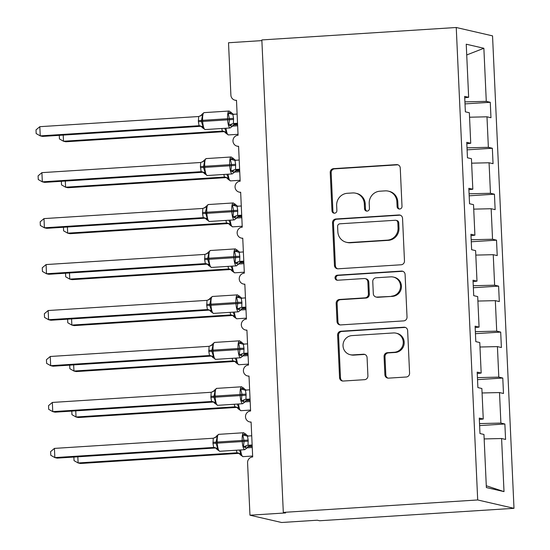 <?xml version="1.0" encoding="UTF-8"?>
<svg xmlns="http://www.w3.org/2000/svg" width="550" height="550" viewBox="0 0 550 550"><rect width="100%" height="100%" fill="white"/><g stroke="black" fill="none" stroke-linecap="round" stroke-linejoin="round"><path stroke-width="0.82" d="M399.664 209.034A2.537 2.448 -77 0 0 402.002 206.353L400.256 168.011A3.623 3.499 -77 0 0 396.591 164.622L333.575 168.651A3.623 3.499 -77 0 0 330.234 172.487L331.98 210.829A2.537 2.448 -77 0 0 334.544 213.201A2.537 2.448 -77 0 0 336.882 210.519L336.655 205.556A11.591 11.193 -77 0 1 347.332 193.291L352.584 192.954A11.591 11.193 -77 0 1 355.712 193.208A11.591 11.193 -77 0 1 364.313 203.789L364.54 208.752A2.537 2.448 -77 0 0 367.104 211.117A2.537 2.448 -77 0 0 369.442 208.436L369.215 203.472A11.591 11.193 -77 0 1 379.892 191.208L385.144 190.871A11.591 11.193 -77 0 1 388.272 191.125A11.591 11.193 -77 0 1 396.873 201.706L397.1 206.669A2.537 2.448 -77 0 0 399.664 209.034M384.89 374.756A3.623 3.499 -77 0 0 388.554 378.139L406.237 377.011A3.623 3.499 -77 0 0 409.578 373.182L407.639 330.591A3.623 3.499 -77 0 0 403.975 327.209L340.959 331.238A3.623 3.499 -77 0 0 337.618 335.067L339.556 377.658A3.623 3.499 -77 0 0 343.221 381.04L364.574 379.679A3.623 3.499 -77 0 0 367.909 375.842L367.084 357.617A3.623 3.499 -77 0 0 363.419 354.234L352.832 354.908A9.687 9.357 -77 0 1 343.056 344.499A9.687 9.357 -77 0 1 351.952 335.603L393.442 332.949A9.687 9.357 -77 0 1 403.212 343.358A9.687 9.357 -77 0 1 394.316 352.254L387.399 352.701A3.623 3.499 -77 0 0 384.065 356.531L384.89 374.756L385.825 374.969A3.623 3.499 -77 0 0 388.053 378.139M456.246 27.5L477.696 499.964L513.996 508.324L492.539 35.867L456.246 27.5L261.848 39.93L283.305 512.394L285.629 512.93L249.961 515.206L247.583 462.811A5.534 5.349 -77 0 1 252.684 456.954L251.096 422.029A5.534 5.349 -77 0 1 245.513 416.082A5.534 5.349 -77 0 1 250.594 410.994L249.012 376.069A5.534 5.349 -77 0 1 243.43 370.123A5.534 5.349 -77 0 1 248.511 365.035L246.923 330.11A5.534 5.349 -77 0 1 241.34 324.163A5.534 5.349 -77 0 1 246.421 319.076L244.839 284.151A5.534 5.349 -77 0 1 239.257 278.204A5.534 5.349 -77 0 1 244.337 273.123L242.749 238.191A5.534 5.349 -77 0 1 237.167 232.244A5.534 5.349 -77 0 1 242.248 227.164L240.659 192.232A5.534 5.349 -77 0 1 235.077 186.285A5.534 5.349 -77 0 1 240.164 181.204L238.576 146.272A5.534 5.349 -77 0 1 232.994 140.326A5.534 5.349 -77 0 1 238.074 135.245L236.486 100.313A5.534 5.349 103 0 1 230.89 95.143L228.511 42.749L261.882 40.611M477.696 499.964L283.305 512.394M401.143 264.77A3.623 3.499 -77 0 0 404.477 260.941L402.545 218.357A3.623 3.499 -77 0 0 398.881 214.968L335.857 218.996A3.623 3.499 -77 0 0 332.523 222.833L334.455 265.416A3.623 3.499 -77 0 0 338.119 268.799L401.143 264.77M405.096 274.471L407.027 317.061A3.623 3.499 -77 0 1 403.686 320.891L340.67 324.919A3.623 3.499 -77 0 1 337.006 321.537L336.174 303.311A3.623 3.499 -77 0 1 339.515 299.475L365.069 297.846A3.623 3.499 -77 0 0 368.411 294.009L367.861 281.923A3.623 3.499 -77 0 0 364.196 278.534L337.59 280.239A2.537 2.448 -77 0 1 335.032 277.509A2.537 2.448 -77 0 1 337.356 275.186L401.431 271.088A3.623 3.499 -77 0 1 405.096 274.471M486.283 485.76L504.006 491.618L486.365 487.554L483.959 434.459L479.978 433.544L479.277 418.103L483.257 419.018L479.339 419.485M483.257 419.018L481.869 388.499L477.888 387.585L477.187 372.144L481.168 373.058L477.256 373.526M481.168 373.058L479.779 342.54L475.805 341.626L475.104 326.184L479.078 327.099L475.166 327.566M479.078 327.099L477.696 296.581L473.715 295.666L473.014 280.225L476.994 281.139L473.076 281.607M476.994 281.139L475.606 250.621L471.632 249.707L470.931 234.266L474.904 235.18L470.993 235.647M474.904 235.18L473.522 204.662L469.542 203.748L468.841 188.306L472.821 189.221L468.902 189.688M472.821 189.221L471.433 158.703L467.459 157.788L466.757 142.347L470.731 143.261L466.819 143.729M479.621 425.611L504.873 423.995L500.892 423.081L499.503 392.562L482.075 392.975M479.524 423.589L500.892 423.081M477.531 379.651L502.783 378.036L498.802 377.121L497.42 346.603L479.985 347.016M477.441 377.63L498.802 377.121M475.441 333.692L500.692 332.083L496.719 331.162L495.33 300.644L477.902 301.056M475.351 331.671L496.719 331.162M473.357 287.732L498.609 286.124L494.629 285.202L493.247 254.684L475.812 255.097M473.261 285.711L494.629 285.202M471.268 241.773L496.519 240.164L492.546 239.243L491.157 208.725L473.722 209.137M471.178 239.752L492.546 239.243M469.184 195.814L494.436 194.205L490.456 193.284L489.067 162.766L471.639 163.178M469.088 193.792L490.456 193.284M467.094 149.854L492.346 148.246L488.366 147.324L486.984 116.806L490.964 117.728L490.263 102.286L486.283 101.365L483.869 48.276L466.723 54.952M467.005 147.833L488.366 147.324M470.731 143.261L469.349 112.743L465.369 111.829L464.668 96.387L468.648 97.302L464.729 97.769M465.011 103.895L490.263 102.286M464.915 101.874L486.283 101.365M249.961 515.206L281.607 522.5L317.274 520.217L319.598 520.754L513.996 508.324M484.158 438.934L501.593 438.522L505.574 439.443L504.873 423.995M502.783 378.036L503.484 393.484L499.503 392.562M500.692 332.083L501.394 347.524L497.42 346.603M498.609 286.124L499.311 301.565L495.33 300.644M496.519 240.164L497.221 255.606L493.247 254.684M494.436 194.205L495.138 209.646L491.157 208.725M492.346 148.246L493.047 163.687L489.067 162.766M504.006 491.618L501.593 438.522M468.648 97.302L466.235 44.206L483.869 48.276M469.549 117.219L486.984 116.806M399.458 209.041A2.537 2.448 -77 0 1 398.028 206.883L397.801 201.919A11.591 11.193 -77 0 0 389.201 191.345L388.272 191.125M355.712 193.208L356.641 193.421A11.591 11.193 -77 0 1 365.241 204.002L365.468 208.966A2.537 2.448 -77 0 0 366.898 211.124M398.028 164.842A3.623 3.499 -77 0 0 397.526 164.835L334.503 168.871A3.623 3.499 -77 0 0 331.169 172.7L332.908 211.049A2.537 2.448 -77 0 0 334.338 213.208M400.317 215.188A3.623 3.499 -77 0 0 399.809 215.181L336.793 219.216A3.623 3.499 -77 0 0 333.451 223.046L335.39 265.629A3.623 3.499 -77 0 0 337.618 268.799M397.822 222.64A2.537 2.448 -77 0 0 395.257 220.268L339.941 223.802A2.537 2.448 -77 0 0 337.604 226.49L337.844 231.722A11.591 11.193 -77 0 0 346.445 242.296A11.591 11.193 -77 0 0 349.573 242.55L387.379 240.137A11.591 11.193 -77 0 0 398.062 227.872L397.822 222.64L398.757 222.853A2.537 2.448 -77 0 0 396.873 220.536L395.945 220.323M346.445 242.296L347.373 242.516A11.591 11.193 -77 0 0 350.501 242.77L349.573 242.55M398.757 222.853L398.991 228.085A11.591 11.193 -77 0 1 388.314 240.35L350.501 242.77M365.172 278.616L366.101 278.829A3.623 3.499 -77 0 1 368.789 282.136L369.339 294.222A3.623 3.499 -77 0 1 366.004 298.059L340.443 299.695A3.623 3.499 -77 0 0 337.109 303.524L337.934 321.75A3.623 3.499 -77 0 0 340.168 324.919M402.861 271.308A3.623 3.499 -77 0 0 402.359 271.301L338.291 275.399A2.537 2.448 -77 0 0 337.377 280.239M391.593 296.147A9.687 9.357 -77 0 0 393.332 277.056A9.687 9.357 -77 0 0 390.713 276.843L376.097 277.778A3.623 3.499 -77 0 0 372.763 281.607L373.312 293.7A3.623 3.499 -77 0 0 376.977 297.082L392.521 296.361A9.687 9.357 -77 0 0 394.261 277.269L393.332 277.056M376.001 297.007L376.929 297.22A3.623 3.499 -77 0 0 377.905 297.296L376.977 297.082M392.521 296.361L377.905 297.296M396.055 333.163L396.983 333.376A9.687 9.357 -77 0 1 395.251 352.474L388.334 352.914A3.623 3.499 -77 0 0 384.993 356.744L385.825 374.969M350.212 354.695L351.147 354.908A9.687 9.357 -77 0 0 353.76 355.121L352.832 354.908M364.856 354.454A3.623 3.499 -77 0 0 364.348 354.447L353.76 355.121M405.412 327.429A3.623 3.499 -77 0 0 404.91 327.422L341.887 331.451A3.623 3.499 -77 0 0 338.553 335.287L340.484 377.871A3.623 3.499 -77 0 0 342.712 381.033M63.222 135.094L63.504 141.24L222.351 131.086L221.76 128.507M59.276 135.341L59.441 138.937L63.504 141.24L65.828 141.776L224.249 131.642M224.476 131.629L222.186 131.099A4.056 4.042 -145.4 0 1 225.844 133.072L224.228 131.553M224.723 128.315L226.373 132.076L225.844 133.072M222.351 131.086L226.373 132.076M237.531 123.262L233.42 123.523L235.751 124.052A4.056 4.042 34.6 0 0 232.595 125.792A4.056 4.042 34.6 0 0 232.588 125.799A4.056 4.042 34.6 0 0 232.286 126.328L228.772 125.07L229.501 119.549L228.236 113.211L230.959 112.145L231.674 112.887M204.256 112.64A7.934 1.973 86.3 0 0 204.112 112.626L201.967 114.269L202.572 114.854L201.327 121.351L203.108 126.713L202.661 127.916L205.171 129.566A7.934 1.973 86.3 0 0 205.315 129.539M39.82 126.686L36.004 129.903L36.169 133.574L40.239 135.877L39.82 126.686L198.667 116.524L198.371 121.708L199.079 125.723L40.239 135.877L42.563 136.414L200.977 126.287M201.204 126.266L198.914 125.737A4.056 4.042 34.6 0 1 202.579 127.71M237.559 123.942L234.128 124.493L232.595 125.792M237.112 114.07L232.843 114.338L233.551 118.353L233.42 123.523M232.286 126.328L230.141 127.971A7.934 1.973 -93.7 0 1 229.996 127.958A7.934 1.973 -93.7 0 1 227.631 119.591L227.583 118.491A7.934 1.973 -93.7 0 1 229.082 111.031A7.934 1.973 -93.7 0 1 229.226 111.045M228.236 113.211L232.458 114.331M233.262 123.537L228.772 125.07M202.572 114.854L198.667 116.524M203.108 126.713L199.079 125.723M65.312 181.053L65.588 187.199L224.434 177.045L223.843 174.467M61.366 181.301L61.524 184.896L65.588 187.199L67.918 187.736L226.332 177.602M226.559 177.588L224.269 177.059A4.056 4.042 -145.4 0 1 227.934 179.032L226.311 177.512M226.813 174.274L228.463 178.035L227.934 179.032M224.434 177.045L228.463 178.035M67.396 227.012L67.677 233.159L226.524 223.004L225.933 220.426M63.449 227.26L63.614 230.856L67.677 233.159L70.001 233.695L228.422 223.561M228.649 223.548L226.359 223.018A4.056 4.042 -145.4 0 1 230.017 224.991L228.401 223.472M228.903 220.234L230.546 223.994L230.017 224.991M226.524 223.004L230.546 223.994M69.486 272.972L69.761 279.118L228.607 268.964L228.016 266.386M65.539 273.219L65.698 276.815L69.761 279.118L72.091 279.654L230.505 269.521M230.732 269.5L228.442 268.978A4.056 4.042 -145.4 0 1 232.107 270.951L230.484 269.431M230.986 266.193L232.636 269.954L232.107 270.951M228.607 268.964L232.636 269.954M71.569 318.931L71.851 325.077L230.697 314.923L230.106 312.345M67.623 319.179L67.787 322.774L71.851 325.077L74.174 325.614L232.595 315.48M232.822 315.459L230.539 314.93M233.076 312.153L234.719 315.913L234.279 317.116L232.574 315.391M230.697 314.923L234.719 315.913M239.621 169.221L235.51 169.483L237.841 170.012A4.056 4.042 34.6 0 0 234.685 171.751A4.056 4.042 34.6 0 0 234.678 171.758A4.056 4.042 34.6 0 0 234.369 172.287L230.863 171.029L231.536 164.409L230.319 159.17L233.042 158.104L233.764 158.847M202.551 161.899A4.056 4.042 34.6 0 0 204.057 160.229L204.655 160.813L203.411 167.31L205.198 172.672L204.662 173.669L207.261 175.526A7.934 1.973 86.3 0 0 207.405 175.491M41.903 172.645L38.094 175.863L38.259 179.534L42.323 181.837L41.903 172.645L200.75 162.484L200.406 166.567L201.169 171.683L42.323 181.837L44.653 182.373L203.067 172.246M203.294 172.226L201.011 171.689M239.649 169.902L236.211 170.452L234.685 171.751M239.202 160.029L234.933 160.297L235.641 164.312L235.51 169.483M234.369 172.287L232.231 173.931A7.934 1.973 -93.7 0 1 232.079 173.917A7.934 1.973 -93.7 0 1 229.721 165.55L229.673 164.45A7.934 1.973 -93.7 0 1 231.165 156.991A7.934 1.973 -93.7 0 1 231.316 157.004M230.319 159.17L234.548 160.291M235.345 169.496L230.863 171.029M204.655 160.813L200.75 162.484M205.198 172.672L201.169 171.683M241.704 215.181L237.593 215.442L239.924 215.971A4.056 4.042 34.6 0 0 236.775 217.711A4.056 4.042 34.6 0 0 236.761 217.718A4.056 4.042 34.6 0 0 236.459 218.247L232.946 216.989L233.626 210.368L232.409 205.129L235.132 204.064L235.847 204.806M204.641 207.859A4.056 4.042 34.6 0 0 206.14 206.188L206.745 206.772L205.446 212.169L207.281 218.632L206.752 219.629L209.351 221.485A7.934 1.973 86.3 0 0 209.495 221.451M43.993 218.604L40.177 221.822L40.349 225.493L44.412 227.796L43.993 218.604L202.84 208.443L202.544 213.627L203.259 217.642L44.412 227.796L46.736 228.333L205.15 218.199M205.384 218.185L203.094 217.656A4.056 4.042 34.6 0 1 206.752 219.629M241.739 215.861L238.301 216.411L236.775 217.711M241.285 205.989L237.016 206.257L237.731 210.272L237.593 215.442M236.459 218.247L234.314 219.89A7.934 1.973 -93.7 0 1 234.169 219.876A7.934 1.973 -93.7 0 1 231.811 211.509L231.756 210.409A7.934 1.973 -93.7 0 1 233.255 202.95A7.934 1.973 -93.7 0 1 233.399 202.964M232.409 205.129L236.637 206.25M237.435 215.456L232.946 216.989M206.745 206.772L202.84 208.443M207.281 218.632L203.259 217.642M243.794 261.14L239.683 261.401L242.014 261.931A4.056 4.042 34.6 0 0 238.858 263.67A4.056 4.042 34.6 0 0 238.851 263.677A4.056 4.042 34.6 0 0 238.549 264.206L235.036 262.948L235.709 256.321L234.499 251.089L237.215 250.023L237.937 250.766M206.731 253.818A4.056 4.042 34.6 0 0 207.914 252.691A4.056 4.042 34.6 0 0 207.921 252.677A4.056 4.042 34.6 0 0 208.23 252.147L208.828 252.732L207.584 259.229L209.371 264.591L208.842 265.588L211.434 267.444A7.934 1.973 86.3 0 0 211.578 267.41M46.083 264.564L42.267 267.781L42.432 271.452L46.496 273.756L46.083 264.564L204.923 254.403L204.634 259.586L205.343 263.601L46.496 273.756L48.826 274.292L207.24 264.158M207.467 264.144L205.178 263.615A4.056 4.042 34.6 0 1 208.842 265.588M243.822 261.821L240.384 262.371L238.858 263.67M243.375 251.948L239.106 252.216L239.814 256.231L239.683 261.401M238.549 264.206L236.404 265.849A7.934 1.973 -93.7 0 1 236.252 265.836A7.934 1.973 -93.7 0 1 233.894 257.469L233.846 256.369A7.934 1.973 -93.7 0 1 235.338 248.909A7.934 1.973 -93.7 0 1 235.489 248.923M234.499 251.089L238.721 252.209M239.518 261.415L235.036 262.948M208.828 252.732L204.923 254.403M209.371 264.591L205.343 263.601M245.877 307.099L241.766 307.361L244.097 307.89A4.056 4.042 34.6 0 0 240.948 309.629A4.056 4.042 34.6 0 0 240.941 309.636A4.056 4.042 34.6 0 0 240.632 310.166L237.119 308.907L237.799 302.28L236.583 297.048L239.305 295.982L240.02 296.725M212.609 296.478A7.934 1.973 86.3 0 0 212.458 296.464L210.313 298.107L210.918 298.691L209.674 305.188L211.454 310.551L211.014 311.754L213.524 313.404A7.934 1.973 86.3 0 0 213.668 313.369M48.166 310.523L44.351 313.741L44.523 317.412L48.586 319.715L48.166 310.523L207.013 300.362L206.718 305.546L207.433 309.561L48.586 319.715L50.909 320.251L209.33 310.118M209.557 310.104L207.268 309.574A4.056 4.042 34.6 0 1 210.925 311.548M245.912 307.78L242.474 308.33L240.948 309.629M245.458 297.907L241.189 298.176L241.904 302.191L241.766 307.361M240.632 310.166L238.487 311.809A7.934 1.973 -93.7 0 1 238.343 311.795A7.934 1.973 -93.7 0 1 235.984 303.428L235.929 302.328A7.934 1.973 -93.7 0 1 237.428 294.869A7.934 1.973 -93.7 0 1 237.572 294.882M236.583 297.048L240.811 298.169M241.608 307.374L237.119 308.907M210.918 298.691L207.013 300.362M211.454 310.551L207.433 309.561M73.659 364.891L73.941 371.037L232.781 360.882L232.189 358.304M69.713 365.138L69.877 368.734L73.941 371.037L76.264 371.573L234.678 361.439M234.905 361.419L232.616 360.896A4.056 4.042 -145.4 0 1 236.28 362.869L234.664 361.35M235.159 358.112L236.809 361.873L236.28 362.869M232.781 360.882L236.809 361.873M247.968 353.059L243.856 353.32L246.187 353.849A4.056 4.042 34.6 0 0 243.031 355.582A4.056 4.042 34.6 0 0 243.024 355.596A4.056 4.042 34.6 0 0 242.722 356.125L239.209 354.867L239.938 349.346L238.673 343.007L241.388 341.942L242.11 342.684M210.904 345.737A4.056 4.042 34.6 0 0 212.403 344.066L213.008 344.651L211.757 351.147L213.544 356.51L213.015 357.507L215.607 359.363A7.934 1.973 86.3 0 0 215.751 359.329M50.256 356.482L46.441 359.7L46.606 363.371L50.669 365.674L50.256 356.482L209.103 346.321L208.808 351.505L209.516 355.52L50.669 365.674L52.999 366.211L211.413 356.077M211.64 356.056L209.351 355.534A4.056 4.042 34.6 0 1 213.015 357.507M247.995 353.739L244.564 354.289L243.031 355.582M247.548 343.867L243.279 344.135L243.987 348.15L243.856 353.32M242.722 356.125L240.577 357.768A7.934 1.973 -93.7 0 1 240.426 357.754A7.934 1.973 -93.7 0 1 238.067 349.387L238.019 348.288A7.934 1.973 -93.7 0 1 239.511 340.828A7.934 1.973 -93.7 0 1 239.663 340.842M238.673 343.007L242.894 344.128M243.698 353.334L239.209 354.867M213.008 344.651L209.103 346.321M213.544 356.51L209.516 355.52M75.749 410.85L76.024 416.996L234.871 406.842L234.279 404.264M71.796 411.098L71.961 414.693L76.024 416.996L78.354 417.533L236.768 407.399M236.995 407.378L234.706 406.856A4.056 4.042 -145.4 0 1 238.363 408.829L236.748 407.309M237.249 404.071L238.899 407.832L238.363 408.829M234.871 406.842L238.899 407.832M250.051 399.018L245.946 399.279L248.277 399.809A4.056 4.042 34.6 0 0 245.121 401.541A4.056 4.042 34.6 0 0 245.114 401.555A4.056 4.042 34.6 0 0 244.805 402.084L241.299 400.826L241.972 394.199L240.756 388.967L243.478 387.901L244.193 388.644M212.988 391.696A4.056 4.042 34.6 0 0 214.486 390.026L215.091 390.61L213.847 397.107L215.627 402.469L215.098 403.466L217.697 405.322A7.934 1.973 86.3 0 0 217.841 405.288M52.339 402.442L48.531 405.659L48.696 409.331L52.759 411.634L52.339 402.442L211.186 392.281L210.891 397.464L211.606 401.479L52.759 411.634L55.083 412.17L213.503 402.036M213.73 402.016L211.441 401.493A4.056 4.042 34.6 0 1 215.098 403.466M248.277 399.809L246.647 400.249L245.121 401.541M250.085 399.699L248.27 399.816M249.638 389.826L245.362 390.094L246.077 394.109L245.946 399.279M244.805 402.084L242.66 403.728A7.934 1.973 -93.7 0 1 242.516 403.714A7.934 1.973 -93.7 0 1 240.157 395.347L240.109 394.247A7.934 1.973 -93.7 0 1 241.601 386.788A7.934 1.973 -93.7 0 1 241.746 386.801M240.756 388.967L244.984 390.087M245.781 399.293L241.299 400.826M215.091 390.61L211.186 392.281M215.627 402.469L211.606 401.479M77.832 456.809L78.114 462.956L236.961 452.801L236.369 450.223M73.886 457.057L74.051 460.652L78.114 462.956L80.438 463.492L238.851 453.358M239.085 453.337L236.796 452.815A4.056 4.042 -145.4 0 1 240.453 454.788L238.837 453.269M239.333 450.031L240.982 453.791L240.453 454.788M236.961 452.801L240.982 453.791M252.141 444.978L248.029 445.239L250.36 445.768A4.056 4.042 34.6 0 0 247.204 447.501A4.056 4.042 34.6 0 0 247.197 447.514A4.056 4.042 34.6 0 0 246.895 448.044L243.382 446.786L244.111 441.265L242.846 434.926L245.561 433.861L246.283 434.603M218.866 434.356A7.934 1.973 86.3 0 0 218.721 434.342L216.576 435.985L217.181 436.569L215.93 443.066L217.718 448.429L217.271 449.632L219.78 451.282A7.934 1.973 86.3 0 0 219.924 451.248M54.429 448.401L50.614 451.619L50.779 455.29L54.849 457.593L54.429 448.401L213.276 438.24L212.981 443.424L213.689 447.439L54.849 457.593L57.172 458.129L215.586 447.996M215.813 447.975L213.524 447.453A4.056 4.042 34.6 0 1 217.188 449.426M252.168 445.658L248.738 446.208M251.721 435.786L247.452 436.054L248.16 440.069L248.029 445.239M246.895 448.044L244.75 449.687A7.934 1.973 -93.7 0 1 244.606 449.673A7.934 1.973 -93.7 0 1 242.241 441.306L242.192 440.206A7.934 1.973 -93.7 0 1 243.684 432.747A7.934 1.973 -93.7 0 1 243.836 432.761M242.846 434.926L247.067 436.047M247.871 445.252L243.382 446.786M217.181 436.569L213.276 438.24M217.718 448.429L213.689 447.439M397.801 201.919L396.873 201.706M365.468 208.966L364.54 208.752M365.241 204.002L364.313 203.789M332.908 211.049L331.98 210.829M331.169 172.7L330.234 172.487M334.503 168.871L333.575 168.651M397.526 164.835L396.591 164.622M398.028 206.883L397.1 206.669M335.39 265.629L334.455 265.416M333.451 223.046L332.523 222.833M336.793 219.216L335.857 218.996M399.809 215.181L398.881 214.968M388.314 240.35L387.379 240.137M398.991 228.085L398.062 227.872M337.934 321.75L337.006 321.537M337.109 303.524L336.174 303.311M340.443 299.695L339.515 299.475M366.004 298.059L365.069 297.846M369.339 294.222L368.411 294.009M368.789 282.136L367.861 281.923M338.291 275.399L337.356 275.186M402.359 271.301L401.431 271.088M384.993 356.744L384.065 356.531M388.334 352.914L387.399 352.701M395.251 352.474L394.316 352.254M364.348 354.447L363.419 354.234M340.484 377.871L339.556 377.658M338.553 335.287L337.618 335.067M341.887 331.451L340.959 331.238M404.91 327.422L403.975 327.209M226.057 128.233A7.934 1.973 86.3 0 0 228.291 134.915A7.934 1.973 86.3 0 0 228.442 134.929L225.933 133.279M233.358 124.967L237.593 124.699M232.382 126.136L237.648 125.799M233.551 118.353L198.323 120.608M233.695 114.483L229.082 111.031L204.112 112.626A7.934 1.973 86.3 0 0 202.613 120.086L202.668 121.186A7.934 1.973 86.3 0 0 205.026 129.553A7.934 1.973 86.3 0 0 205.171 129.566L230.141 127.971M198.371 121.708L233.606 119.453M229.928 112.482A4.056 3.431 -86 0 0 232.533 114.338M233.461 123.53A4.056 3.431 -86 0 0 230.539 125.922M200.468 115.94A4.056 4.042 34.6 0 0 201.657 114.812A4.056 4.042 34.6 0 0 201.664 114.799A4.056 4.042 34.6 0 0 201.967 114.269M228.14 174.192A7.934 1.973 86.3 0 0 230.381 180.874A7.934 1.973 86.3 0 0 230.526 180.888L228.016 179.238M235.448 170.926L239.683 170.658M234.472 172.095L239.731 171.758M230.23 220.151A7.934 1.973 86.3 0 0 232.464 226.834A7.934 1.973 86.3 0 0 232.616 226.847L230.106 225.197M237.531 216.886L241.773 216.617M236.555 218.054L241.821 217.718M232.313 266.111A7.934 1.973 86.3 0 0 234.554 272.793A7.934 1.973 86.3 0 0 234.699 272.807L232.196 271.157M239.621 262.845L243.856 262.577M238.645 264.014L243.904 263.677M234.403 312.07A7.934 1.973 86.3 0 0 236.637 318.752A7.934 1.973 86.3 0 0 236.789 318.766L234.279 317.116M241.704 308.804L245.946 308.536M240.728 309.973L245.994 309.636M230.532 314.937A4.056 4.042 -145.4 0 1 234.19 316.91M235.641 164.312L200.406 166.567M206.346 158.599A7.934 1.973 86.3 0 0 206.195 158.586A7.934 1.973 86.3 0 0 204.703 166.045L204.751 167.145A7.934 1.973 86.3 0 0 207.116 175.512A7.934 1.973 86.3 0 0 207.261 175.526L232.231 173.931M200.461 167.667L235.689 165.412M232.018 158.441A4.056 3.431 -86 0 0 234.616 160.297M235.551 169.489A4.056 3.431 -86 0 0 232.623 171.882M235.778 160.442L231.165 156.991L206.195 158.586L203.748 160.758A4.056 4.042 34.6 0 0 203.748 160.758L202.214 162.071M204.662 173.669A4.056 4.042 34.6 0 0 201.004 171.696M237.731 210.272L202.496 212.527M208.429 204.559A7.934 1.973 86.3 0 0 208.285 204.545A7.934 1.973 86.3 0 0 206.793 212.004L206.841 213.104A7.934 1.973 86.3 0 0 209.199 221.471A7.934 1.973 86.3 0 0 209.351 221.485L234.314 219.89M202.544 213.627L237.779 211.372M234.101 204.401A4.056 3.431 -86 0 0 236.706 206.257M237.634 215.449A4.056 3.431 -86 0 0 234.712 217.841M237.868 206.401L233.255 202.95L208.285 204.545L205.837 206.718A4.056 4.042 34.6 0 0 205.837 206.718L204.298 208.031M239.814 256.231L204.586 258.486M210.519 250.518A7.934 1.973 86.3 0 0 210.375 250.504A7.934 1.973 86.3 0 0 208.876 257.964L208.924 259.064A7.934 1.973 86.3 0 0 211.289 267.431A7.934 1.973 86.3 0 0 211.434 267.444L236.404 265.849M204.634 259.586L239.862 257.331M236.191 250.36A4.056 3.431 -86 0 0 238.789 252.216M239.724 261.408A4.056 3.431 -86 0 0 236.803 263.801M241.904 302.191L206.669 304.446M242.041 298.32L237.428 294.869L212.458 296.464A7.934 1.973 86.3 0 0 210.966 303.923L211.014 305.023A7.934 1.973 86.3 0 0 213.373 313.39A7.934 1.973 86.3 0 0 213.524 313.404L238.487 311.809M206.718 305.546L241.952 303.291M238.274 296.319A4.056 3.431 -86 0 0 240.879 298.176M241.808 307.361A4.056 3.431 -86 0 0 238.886 309.76M208.814 299.778A4.056 4.042 34.6 0 0 210.004 298.643A4.056 4.042 34.6 0 0 210.011 298.636A4.056 4.042 34.6 0 0 210.313 298.107M236.486 358.029A7.934 1.973 86.3 0 0 238.728 364.712A7.934 1.973 86.3 0 0 238.872 364.726L236.369 363.076M243.794 354.764L248.029 354.496M242.818 355.933L248.084 355.596M243.987 348.15L208.759 350.405M214.692 342.437A7.934 1.973 86.3 0 0 214.548 342.423A7.934 1.973 86.3 0 0 213.049 349.882L213.104 350.982A7.934 1.973 86.3 0 0 215.462 359.349A7.934 1.973 86.3 0 0 215.607 359.363L240.577 357.768M208.808 351.505L244.042 349.25M240.364 342.279A4.056 3.431 -86 0 0 242.962 344.135M243.897 353.32A4.056 3.431 -86 0 0 240.976 355.719M244.131 344.279L239.511 340.828L214.548 342.423L212.094 344.596A4.056 4.042 34.6 0 0 212.094 344.596L210.561 345.902M238.576 403.989A7.934 1.973 86.3 0 0 240.817 410.671A7.934 1.973 86.3 0 0 240.962 410.685L238.452 409.035M245.877 400.723L250.119 400.455M244.901 401.892L250.167 401.555M246.077 394.109L210.843 396.364M216.782 388.396A7.934 1.973 86.3 0 0 216.631 388.382A7.934 1.973 86.3 0 0 215.139 395.842L215.188 396.942A7.934 1.973 86.3 0 0 217.546 405.309A7.934 1.973 86.3 0 0 217.697 405.322L242.66 403.728M210.891 397.464L246.125 395.209M242.454 388.238A4.056 3.431 -86 0 0 245.053 390.094M245.988 399.279A4.056 3.431 -86 0 0 243.059 401.679M246.214 390.239L241.601 386.788L216.631 388.382L214.184 390.555A4.056 4.042 34.6 0 0 214.184 390.555L212.644 391.861M240.659 449.948A7.934 1.973 86.3 0 0 242.901 456.631A7.934 1.973 86.3 0 0 243.052 456.644L240.542 454.994M247.968 446.683L252.202 446.414M246.991 447.851L252.258 447.514M248.16 440.069L212.933 442.324M248.304 436.198L243.684 432.747L218.721 434.342A7.934 1.973 86.3 0 0 217.222 441.801L217.278 442.901A7.934 1.973 86.3 0 0 219.636 451.268A7.934 1.973 86.3 0 0 219.78 451.282L244.75 449.687M212.981 443.424L248.215 441.169M244.537 434.197A4.056 3.431 -86 0 0 247.143 436.054M248.071 445.239A4.056 3.431 -86 0 0 245.149 447.638M215.077 437.656A4.056 4.042 34.6 0 0 216.26 436.521A4.056 4.042 34.6 0 0 216.274 436.514A4.056 4.042 34.6 0 0 216.576 435.985M238.583 146.499L237.084 146.149M236.5 100.54L234.994 100.189M240.673 192.459L239.167 192.108M242.763 238.418L241.258 238.067M244.846 284.377L243.341 284.027M246.936 330.337L245.431 329.986M249.019 376.296L247.521 375.946M251.109 422.256L249.604 421.905M228.442 134.929L238.033 134.317M232.588 125.799L232.272 126.349M201.657 114.812L200.124 116.112M201.974 114.249L201.664 114.799M202.668 127.916L200.956 126.191M230.526 180.888L240.123 180.276M232.616 226.847L242.206 226.236M234.699 272.807L244.296 272.195M236.789 318.766L246.379 318.154M234.678 171.758L234.362 172.308M204.751 173.876L203.046 172.15M236.761 217.718L236.452 218.268M206.841 219.835L205.136 218.109M239.958 252.361L235.338 248.909L210.375 250.504L207.921 252.677M238.851 263.677L238.535 264.227M207.914 252.691L206.387 253.99M208.924 265.794L207.219 264.069M240.941 309.636L240.625 310.186M210.327 298.086L208.471 299.942M211.014 311.754L209.309 310.028M238.872 364.726L248.469 364.114M243.024 355.596L242.708 356.146M213.104 357.713L211.393 355.987M240.962 410.685L250.553 410.073M245.114 401.555L244.798 402.105M215.188 403.672L213.482 401.947M243.052 456.644L252.643 456.033M247.197 447.514L246.881 448.064M248.738 446.201L247.204 447.501M216.26 436.521L214.734 437.821M216.583 435.964L216.274 436.514M217.278 449.632L215.566 447.906"/></g></svg>
